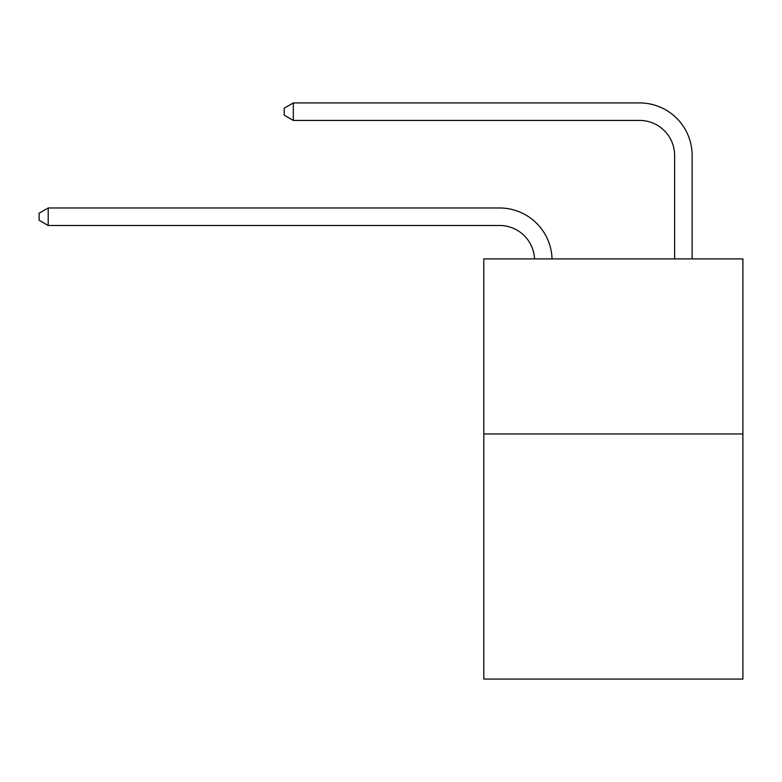 <?xml version="1.0" encoding="UTF-8"?>
<svg xmlns="http://www.w3.org/2000/svg" width="782" height="782" viewBox="0 0 782 782"><rect width="100%" height="100%" fill="white"/><g stroke="black" fill="none" stroke-linecap="round" stroke-linejoin="round"><path stroke-width="1.17" d="M742.9 433.961L742.9 679.069L483.794 679.069L483.794 258.891L742.9 258.891L742.9 433.961L483.794 433.961M499.542 225.48A35.014 35.014 0 0 1 534.526 258.891A35.014 35.014 0 0 0 499.542 225.48A35.014 35.014 0 0 1 534.526 258.891A35.014 35.014 0 0 0 499.542 225.48A35.014 35.014 0 0 1 534.526 258.891A35.014 35.014 0 0 0 499.542 225.48A35.014 35.014 0 0 1 534.526 258.891A35.014 35.014 0 0 0 499.542 225.48A35.014 35.014 0 0 1 534.526 258.891A35.014 35.014 0 0 0 499.542 225.48A35.014 35.014 0 0 1 534.526 258.891A35.014 35.014 0 0 0 499.542 225.48A35.014 35.014 0 0 1 534.526 258.891A35.014 35.014 0 0 0 499.542 225.48A35.014 35.014 0 0 1 534.526 258.891A35.014 35.014 0 0 0 499.542 225.48A35.014 35.014 0 0 1 534.526 258.891A35.014 35.014 0 0 0 499.542 225.48A35.014 35.014 0 0 1 534.526 258.891A35.014 35.014 0 0 0 499.542 225.48L48.201 225.48L39.1 220.231L39.1 213.232L48.201 207.973L499.542 207.973A52.521 52.521 0 0 1 552.043 258.891M674.622 258.891L674.622 155.452A35.014 35.014 0 0 0 639.608 120.438L293.309 120.438L284.208 115.189L284.208 108.18L293.309 102.931L639.608 102.931A52.521 52.521 1.2 0 1 692.129 155.452L692.129 258.891M48.201 225.48L48.201 207.973L499.542 207.973M674.622 155.452A35.014 35.014 -178.8 0 0 639.608 120.438A35.014 35.014 -178.8 0 1 674.622 155.452A35.014 35.014 -178.8 0 0 639.608 120.438A35.014 35.014 -178.8 0 1 674.622 155.452A35.014 35.014 -178.8 0 0 639.608 120.438A35.014 35.014 -178.8 0 1 674.622 155.452A35.014 35.014 -178.8 0 0 639.608 120.438A35.014 35.014 -178.8 0 1 674.622 155.452A35.014 35.014 -178.8 0 0 639.608 120.438A35.014 35.014 -178.8 0 1 674.622 155.452A35.014 35.014 -178.8 0 0 639.608 120.438A35.014 35.014 -178.8 0 1 674.622 155.452A35.014 35.014 -178.8 0 0 639.608 120.438A35.014 35.014 -178.8 0 1 674.622 155.452A35.014 35.014 -178.8 0 0 639.608 120.438A35.014 35.014 -178.8 0 1 674.622 155.452A35.014 35.014 -178.8 0 0 639.608 120.438A35.014 35.014 -178.8 0 1 674.622 155.452A35.014 35.014 -178.8 0 0 639.608 120.438M293.309 102.931L293.309 120.438"/></g></svg>
